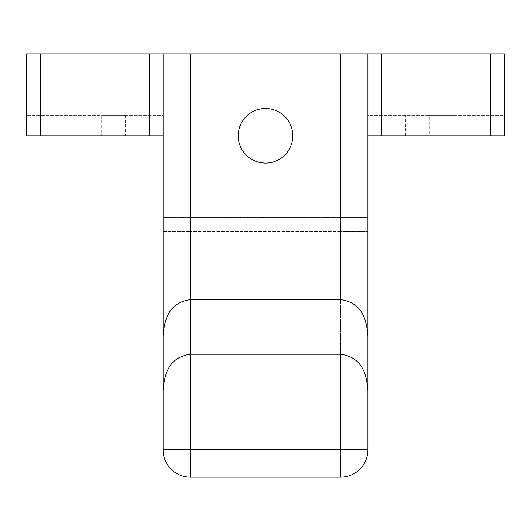 <?xml version="1.0" encoding="UTF-8"?>
<svg xmlns="http://www.w3.org/2000/svg" width="531" height="531" viewBox="0 0 531 531"><rect width="100%" height="100%" fill="white"/><g stroke="black" fill="none" stroke-linecap="round" stroke-linejoin="round"><path stroke-width="0.4" stroke-dasharray="2.65 1.99" d="M163.09 217.71L163.09 231.363L163.09 217.71L367.91 217.71L163.09 217.71M190.403 477.143L340.597 477.143L340.597 449.83L340.597 477.143A27.307 27.307 0 0 0 367.91 449.83A27.307 27.307 0 0 1 340.597 477.143A27.307 27.307 0 0 0 367.91 449.83L367.91 53.857L367.91 135.783L367.91 53.857L504.45 53.857L26.55 53.857L26.55 135.783L40.203 135.783L40.203 53.857L26.55 53.857L163.09 53.857L163.09 449.83A27.307 27.307 0 0 0 190.403 477.143L190.403 449.83L190.403 477.143A27.307 27.307 0 0 1 163.09 449.83L190.403 449.83L163.09 449.83A27.307 27.307 0 0 0 190.403 477.143L340.597 477.143L190.403 477.143L190.403 217.71L190.403 449.83L163.09 449.83M40.203 53.857L149.437 53.857L149.437 135.783L163.09 135.783M163.09 477.143L163.09 53.857L163.09 115.3L26.55 115.3L163.09 115.3L163.09 53.857L149.437 53.857M367.91 53.857L504.45 53.857L504.45 115.3L367.91 115.3L367.91 53.857L367.91 115.3L504.45 115.3L504.45 135.783L381.563 135.783L381.563 53.857M40.203 135.783L149.437 135.783M101.647 135.783L125.542 135.783L101.647 135.783L101.647 115.3L77.752 115.3L125.542 115.3L101.647 115.3M367.91 217.71L367.91 231.363L367.91 217.71M238.193 135.783A27.307 27.307 0 0 0 265.5 163.09A27.307 27.307 0 0 0 292.807 135.783A27.307 27.307 0 0 0 265.5 108.477A27.307 27.307 0 0 0 238.193 135.783M367.91 135.783L381.563 135.783M429.353 135.783L453.248 135.783L405.458 135.783L429.353 135.783L429.353 115.3L453.248 115.3L429.353 115.3M340.597 477.143L340.597 449.83L190.403 449.83L340.597 449.83L340.597 231.363L367.91 231.363L340.597 231.363L340.597 217.71L340.597 449.83L190.403 449.83L190.403 53.857M26.55 53.857L504.45 53.857M163.09 231.363L190.403 231.363L163.09 231.363M367.91 449.83L340.597 449.83L367.91 449.83L340.597 449.83L340.597 53.857M340.597 231.363L190.403 231.363L340.597 231.363M490.797 53.857L490.797 135.783M77.752 115.3L77.752 135.783M125.542 115.3L125.542 135.783M453.248 135.783L453.248 115.3M405.458 135.783L405.458 115.3"/><path stroke-width="0.8" d="M367.91 53.857L367.91 449.83A27.307 27.307 0 0 1 340.597 477.143L190.403 477.143A27.307 27.307 0 0 1 163.09 449.83L163.09 53.857L504.45 53.857L504.45 135.783L367.91 135.783M367.91 336.05C366.496 317.757 361.246 302.537 340.597 299.637L190.403 299.637C169.754 302.537 164.504 317.757 163.09 336.05M163.09 135.783L149.437 135.783L149.437 53.857L163.09 53.857M149.437 53.857L26.55 53.857L26.55 135.783L40.203 135.783L40.203 53.857M149.437 135.783L40.203 135.783M163.09 390.663C164.504 372.377 169.754 357.157 190.403 354.25L340.597 354.25C361.246 357.157 366.496 372.377 367.91 390.663M238.193 135.783A27.307 27.307 0 0 0 265.5 163.09A27.307 27.307 0 0 0 292.807 135.783A27.307 27.307 0 0 0 265.5 108.477A27.307 27.307 0 0 0 238.193 135.783M367.91 449.83L190.403 449.83L190.403 354.25M340.597 477.143L340.597 354.25M190.403 477.143L190.403 449.83L163.09 449.83A27.307 27.307 0 0 0 190.403 477.143M190.403 299.637L190.403 53.857M340.597 53.857L340.597 299.637M381.563 53.857L381.563 135.783M490.797 53.857L490.797 135.783"/></g></svg>
